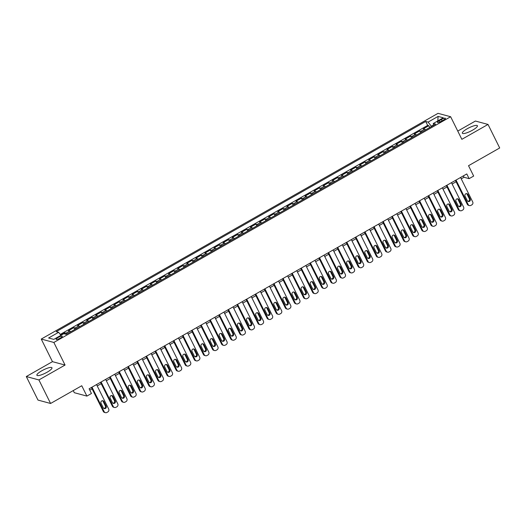 <?xml version="1.0" encoding="UTF-8"?>
<svg xmlns="http://www.w3.org/2000/svg" width="526" height="526" viewBox="0 0 526 526"><rect width="100%" height="100%" fill="white"/><g stroke="black" fill="none" stroke-linecap="round" stroke-linejoin="round"><path stroke-width="0.79" d="M47.09 372.224A8.409 1.88 -26.4 0 0 51.969 367.773A8.409 1.88 -26.4 0 0 41.778 370.791A8.409 1.88 -26.4 0 0 36.899 375.248A8.409 1.88 -26.4 0 0 47.09 372.224M472.539 130.185A8.409 1.88 -26.4 0 0 477.417 125.734A8.409 1.88 -26.4 0 0 467.226 128.752A8.409 1.88 -26.4 0 0 462.354 133.209A8.409 1.88 -26.4 0 0 472.539 130.185M60.28 338.087A3.452 0.769 -26.4 0 0 62.285 336.259A3.452 0.769 -26.4 0 0 58.103 337.501A3.452 0.769 -26.4 0 0 56.104 339.329A3.452 0.769 -26.4 0 0 60.28 338.087M73.246 390.581L74.291 392.698L86.895 396.098L91.445 393.507L89.111 388.799L466.786 173.942L469.12 178.649L473.67 176.059L468.528 165.703L499.7 147.97L488.016 124.438L475.412 121.039L457.765 131.079M26.3 376.544L37.984 400.076L50.588 403.475L38.904 379.936L65.066 365.051L53.856 342.459L41.252 339.066L52.462 361.658L26.3 376.544L38.904 379.936M53.856 342.459L450.637 116.733L438.033 113.333L41.252 339.066M425.56 129.883A4.313 1.032 -119.6 0 0 424.6 129.159L423.358 128.824L428.815 125.721L429.709 127.522M421.924 131.954A4.313 1.032 -119.6 0 0 420.958 131.23L419.715 130.895L420.609 132.697M419.715 130.895L414.258 134.005L415.501 134.34A4.313 1.032 -119.6 0 1 416.46 135.057M407.361 140.238A4.313 1.032 -119.6 0 0 406.401 139.515L405.151 139.18L410.615 136.076L411.51 137.878M398.261 145.413A4.313 1.032 -119.6 0 0 397.294 144.689L396.052 144.354L401.516 141.251L402.41 143.052M389.161 150.594A4.313 1.032 -119.6 0 0 388.195 149.871L386.952 149.535L392.416 146.425L393.31 148.233M380.061 155.768A4.313 1.032 -119.6 0 0 379.095 155.045L377.852 154.71L383.316 151.606L384.21 153.408M370.962 160.943A4.313 1.032 -119.6 0 0 369.995 160.226L368.752 159.891L374.21 156.781L375.11 158.589M361.862 166.124A4.313 1.032 -119.6 0 0 360.895 165.401L359.652 165.065L365.11 161.962L366.004 163.764M352.755 171.298A4.313 1.032 -119.6 0 0 351.795 170.575L350.553 170.246L356.01 167.136L356.904 168.938M343.656 176.48A4.313 1.032 -119.6 0 0 342.696 175.756L341.453 175.421L346.91 172.311L347.804 174.119M334.556 181.654A4.313 1.032 -119.6 0 0 333.596 180.931L332.347 180.596L337.81 177.492L338.705 179.294M325.456 186.835A4.313 1.032 -119.6 0 0 324.489 186.112L323.247 185.777L328.711 182.667L329.605 184.475M316.356 192.01A4.313 1.032 -119.6 0 0 315.39 191.286L314.147 190.951L319.611 187.848L320.505 189.649M307.256 197.184A4.313 1.032 -119.6 0 0 306.29 196.468L305.047 196.132L310.511 193.022L311.405 194.83M298.157 202.365A4.313 1.032 -119.6 0 0 297.19 201.642L295.947 201.307L301.405 198.203L302.305 200.005M289.057 207.54A4.313 1.032 -119.6 0 0 288.09 206.817L286.848 206.481L292.305 203.378L293.206 205.179M279.957 212.721A4.313 1.032 -119.6 0 0 278.99 211.998L277.748 211.662L283.205 208.552L284.099 210.361M270.851 217.895A4.313 1.032 -119.6 0 0 269.891 217.172L268.648 216.837L274.105 213.734L274.999 215.535M261.751 223.077A4.313 1.032 -119.6 0 0 260.791 222.353L259.548 222.018L265.005 218.908L265.9 220.716M252.651 228.251A4.313 1.032 -119.6 0 0 251.691 227.528L250.442 227.193L255.906 224.089L256.8 225.891M243.551 233.426A4.313 1.032 -119.6 0 0 242.585 232.709L241.342 232.374L246.806 229.264L247.7 231.065M234.451 238.607A4.313 1.032 -119.6 0 0 233.485 237.883L232.242 237.548L237.706 234.445L238.6 236.246M225.352 243.781A4.313 1.032 -119.6 0 0 224.385 243.058L223.142 242.723L228.606 239.619L229.5 241.421M216.252 248.962A4.313 1.032 -119.6 0 0 215.285 248.239L214.043 247.904L219.5 244.794L220.401 246.602M207.152 254.137A4.313 1.032 -119.6 0 0 206.185 253.414L204.943 253.078L210.4 249.975L211.294 251.776M198.046 259.318A4.313 1.032 -119.6 0 0 197.086 258.595L195.843 258.259L201.3 255.149L202.194 256.958M188.946 264.493A4.313 1.032 -119.6 0 0 187.986 263.769L186.743 263.434L192.2 260.331L193.095 262.132M179.846 269.667A4.313 1.032 -119.6 0 0 178.886 268.95L177.637 268.615L183.101 265.505L183.995 267.307M170.746 274.848A4.313 1.032 -119.6 0 0 169.78 274.125L168.537 273.79L174.001 270.686L174.895 272.488M161.646 280.023A4.313 1.032 -119.6 0 0 160.68 279.299L159.437 278.964L164.901 275.861L165.795 277.662M152.547 285.204A4.313 1.032 -119.6 0 0 151.58 284.481L150.337 284.145L155.801 281.035L156.695 282.843M143.447 290.378A4.313 1.032 -119.6 0 0 142.48 289.655L141.238 289.32L146.695 286.216L147.596 288.018M134.347 295.553A4.313 1.032 -119.6 0 0 133.38 294.836L132.138 294.501L137.595 291.391L138.496 293.199M125.247 300.734A4.313 1.032 -119.6 0 0 124.281 300.011L123.038 299.675L128.495 296.572L129.389 298.373M116.141 305.908A4.313 1.032 -119.6 0 0 115.181 305.185L113.938 304.856L119.395 301.746L120.29 303.548M107.041 311.09A4.313 1.032 -119.6 0 0 106.081 310.366L104.838 310.031L110.296 306.921L111.19 308.729M97.941 316.264A4.313 1.032 -119.6 0 0 96.981 315.541L95.732 315.205L101.196 312.102L102.09 313.904M88.841 321.445A4.313 1.032 -119.6 0 0 87.875 320.722L86.632 320.387L92.096 317.277L92.99 319.085M79.742 326.62A4.313 1.032 -119.6 0 0 78.775 325.896L77.532 325.561L82.996 322.458L83.89 324.259M70.642 331.794A4.313 1.032 -119.6 0 0 69.675 331.078L68.433 330.742L73.896 327.632L74.791 329.44M441.36 119.494L439.361 120.632A3.34 0.75 -26.4 0 0 437.422 122.407A3.34 0.75 -26.4 0 0 441.472 121.204L443.471 120.066A3.34 0.75 -26.4 0 0 445.41 118.291A3.34 0.75 -26.4 0 0 441.36 119.494L442.044 120.875M433.496 124.997L431.327 126.233L428.098 122.098L425.712 121.46L56.229 331.656L58.616 332.3L48.602 337.994L53.783 339.388L63.791 333.694L66.177 334.339L435.659 124.136L433.273 123.498L433.549 125.339M428.098 122.098L438.105 116.404L443.286 117.798L433.273 123.498M428.815 125.721L427.677 125.412L60.273 334.424M66.999 333.865A4.313 1.032 60.4 0 0 66.039 333.149L64.79 332.813L60.792 335.088M73.896 327.632L75.139 327.968A4.313 1.032 60.4 0 1 76.099 328.691M82.996 322.458L84.239 322.793A4.313 1.032 60.4 0 1 85.199 323.516M92.096 317.277L93.339 317.612A4.313 1.032 60.4 0 1 94.305 318.335M101.196 312.102L102.439 312.437A4.313 1.032 60.4 0 1 103.405 313.161M110.296 306.921L111.538 307.256A4.313 1.032 60.4 0 1 112.505 307.98M119.395 301.746L120.638 302.082A4.313 1.032 60.4 0 1 121.605 302.805M128.495 296.572L129.738 296.907A4.313 1.032 60.4 0 1 130.704 297.624M137.595 291.391L138.838 291.726A4.313 1.032 60.4 0 1 139.804 292.449M146.695 286.216L147.944 286.552A4.313 1.032 60.4 0 1 148.904 287.275M155.801 281.035L157.044 281.371A4.313 1.032 60.4 0 1 158.004 282.094M164.901 275.861L166.144 276.196A4.313 1.032 60.4 0 1 167.104 276.919M174.001 270.686L175.243 271.015A4.313 1.032 60.4 0 1 176.21 271.738M183.101 265.505L184.343 265.84A4.313 1.032 60.4 0 1 185.31 266.564M192.2 260.331L193.443 260.666A4.313 1.032 60.4 0 1 194.41 261.383M201.3 255.149L202.543 255.485A4.313 1.032 60.4 0 1 203.509 256.208M210.4 249.975L211.643 250.31A4.313 1.032 60.4 0 1 212.609 251.034M219.5 244.794L220.749 245.129A4.313 1.032 60.4 0 1 221.709 245.852M228.606 239.619L229.849 239.955A4.313 1.032 60.4 0 1 230.809 240.678M237.706 234.445L238.949 234.78A4.313 1.032 60.4 0 1 239.909 235.497M246.806 229.264L248.048 229.599A4.313 1.032 60.4 0 1 249.015 230.322M255.906 224.089L257.148 224.424A4.313 1.032 60.4 0 1 258.115 225.148M265.005 218.908L266.248 219.243A4.313 1.032 60.4 0 1 267.215 219.967M274.105 213.734L275.348 214.069A4.313 1.032 60.4 0 1 276.314 214.792M283.205 208.552L284.448 208.888A4.313 1.032 60.4 0 1 285.414 209.611M292.305 203.378L293.547 203.713A4.313 1.032 60.4 0 1 294.514 204.436M301.405 198.203L302.654 198.539A4.313 1.032 60.4 0 1 303.614 199.255M310.511 193.022L311.754 193.358A4.313 1.032 60.4 0 1 312.714 194.081M319.611 187.848L320.853 188.183A4.313 1.032 60.4 0 1 321.813 188.906M328.711 182.667L329.953 183.002A4.313 1.032 60.4 0 1 330.92 183.725M337.81 177.492L339.053 177.827A4.313 1.032 60.4 0 1 340.02 178.551M346.91 172.311L348.153 172.646A4.313 1.032 60.4 0 1 349.119 173.37M356.01 167.136L357.253 167.472A4.313 1.032 60.4 0 1 358.219 168.195M365.11 161.962L366.352 162.297A4.313 1.032 60.4 0 1 367.319 163.014M374.21 156.781L375.459 157.116A4.313 1.032 60.4 0 1 376.419 157.839M383.316 151.606L384.559 151.942A4.313 1.032 60.4 0 1 385.519 152.665M392.416 146.425L393.658 146.761A4.313 1.032 60.4 0 1 394.618 147.484M401.516 141.251L402.758 141.586A4.313 1.032 60.4 0 1 403.725 142.309M410.615 136.076L411.858 136.412A4.313 1.032 60.4 0 1 412.825 137.128M86.895 396.098L81.754 385.742L50.588 403.475M450.637 116.733L461.854 139.324L488.016 124.438M461.243 178.847L464.011 177.269L469.12 178.649M89.788 390.167L92.096 388.852M97.218 385.939L101.196 383.678M106.324 380.758L110.296 378.496M115.424 375.584L119.395 373.322M124.524 370.403L128.495 368.141M133.624 365.228L137.595 362.966M142.724 360.047L146.701 357.792M151.823 354.872L155.801 352.611M160.923 349.698L164.901 347.436M170.023 344.517L174.001 342.255M179.123 339.342L183.101 337.081M188.229 334.161L192.2 331.899M197.329 328.987L201.3 326.725M206.429 323.812L210.4 321.55M215.529 318.631L219.5 316.369M224.628 313.457L228.606 311.195M233.728 308.275L237.706 306.014M242.828 303.101L246.806 300.839M251.928 297.92L255.906 295.658M261.034 292.745L265.005 290.483M270.134 287.571L274.105 285.309M279.234 282.39L283.205 280.128M288.333 277.215L292.305 274.953M297.433 272.034L301.411 269.772M306.533 266.86L310.511 264.598M315.633 261.678L319.611 259.423M324.733 256.504L328.711 254.242M333.832 251.329L337.81 249.068M342.939 246.148L346.91 243.886M352.039 240.974L356.01 238.712M361.138 235.793L365.11 233.531M370.238 230.618L374.21 228.356M379.338 225.437L383.316 223.182M388.438 220.262L392.416 218.001M397.538 215.088L401.516 212.826M406.637 209.907L410.615 207.645M415.744 204.732L419.715 202.471M424.844 199.551L428.815 197.289M433.943 194.377L437.915 192.115M443.043 189.202L447.015 186.94M452.143 184.021L456.121 181.759M463.334 175.908L464.011 177.269M427.677 125.412L425.712 121.46M64.79 332.813L65.454 334.141M58.616 332.3L60.963 335.305M437.81 120.914L438.105 116.404M65.066 365.051L52.462 361.658M460.566 177.479L472.71 201.938A2.157 2.038 105.1 0 1 471.822 204.857L470.915 205.377A2.157 2.038 105.1 0 1 468.16 204.529L456.016 180.07M455.437 180.392L467.305 204.298L468.16 204.529M470.205 199.019A1.723 1.631 -74.9 0 1 468.304 201.511A1.723 1.631 -74.9 0 1 467.292 200.676L465.05 196.152A1.723 1.631 -74.9 0 1 466.957 193.66A1.723 1.631 -74.9 0 1 467.962 194.495L470.205 199.019L469.356 198.789A1.723 1.631 -74.9 0 1 467.89 201.333M466.516 193.607A1.723 1.631 -74.9 0 1 467.114 194.272L469.356 198.789M469.416 205.574L468.567 205.344A2.157 2.038 -74.9 0 1 467.305 204.298M451.466 182.654L463.61 207.119A2.157 2.038 105.1 0 1 462.722 210.032L461.815 210.551A2.157 2.038 105.1 0 1 459.06 209.703L446.916 185.244M446.337 185.573L458.205 209.473L459.06 209.703M461.105 204.193A1.723 1.631 -74.9 0 1 459.198 206.685A1.723 1.631 -74.9 0 1 458.192 205.85L455.95 201.333A1.723 1.631 -74.9 0 1 457.857 198.841A1.723 1.631 -74.9 0 1 458.863 199.676L461.105 204.193L460.257 203.963A1.723 1.631 -74.9 0 1 458.79 206.514M457.416 198.782A1.723 1.631 -74.9 0 1 458.014 199.446L460.257 203.963M460.316 210.755L459.461 210.525A2.157 2.038 -74.9 0 1 458.205 209.473M442.366 187.835L454.503 212.294A2.157 2.038 105.1 0 1 453.622 215.213L452.708 215.732A2.157 2.038 105.1 0 1 449.954 214.884L437.816 190.425M437.237 190.747L449.105 214.654L449.954 214.884M452.005 209.374A1.723 1.631 -74.9 0 1 450.098 211.866A1.723 1.631 -74.9 0 1 449.092 211.025L446.85 206.508A1.723 1.631 -74.9 0 1 448.757 204.016A1.723 1.631 -74.9 0 1 449.763 204.851L452.005 209.374L451.157 209.144A1.723 1.631 -74.9 0 1 449.691 211.689M448.31 203.963A1.723 1.631 -74.9 0 1 448.908 204.621L451.157 209.144M451.216 215.93L450.361 215.699A2.157 2.038 -74.9 0 1 449.105 214.654M433.266 193.009L445.404 217.468A2.157 2.038 105.1 0 1 444.523 220.387L443.609 220.907A2.157 2.038 105.1 0 1 440.854 220.059L428.716 195.6M428.138 195.928L440.006 219.829L440.854 220.059M442.905 214.549A1.723 1.631 -74.9 0 1 440.998 217.041A1.723 1.631 -74.9 0 1 439.992 216.206L437.75 211.689A1.723 1.631 -74.9 0 1 439.657 209.19A1.723 1.631 -74.9 0 1 440.663 210.032L442.905 214.549L442.05 214.319A1.723 1.631 -74.9 0 1 440.591 216.863M439.21 209.138A1.723 1.631 -74.9 0 1 439.808 209.802L442.05 214.319M442.116 221.104L441.261 220.874A2.157 2.038 -74.9 0 1 440.006 219.829M424.166 198.19L436.304 222.649A2.157 2.038 105.1 0 1 435.423 225.569L434.509 226.081A2.157 2.038 105.1 0 1 431.754 225.24L419.61 200.774M419.038 201.103L430.906 225.01L431.754 225.24M433.805 219.723A1.723 1.631 -74.9 0 1 431.899 222.222A1.723 1.631 -74.9 0 1 430.893 221.38L428.651 216.863A1.723 1.631 -74.9 0 1 430.557 214.371A1.723 1.631 -74.9 0 1 431.563 215.206L433.805 219.723L432.951 219.493A1.723 1.631 -74.9 0 1 431.491 222.044M430.11 214.319A1.723 1.631 -74.9 0 1 430.709 214.976L432.951 219.493M433.016 226.285L432.162 226.055A2.157 2.038 -74.9 0 1 430.906 225.01M415.06 203.365L427.204 227.824A2.157 2.038 105.1 0 1 426.316 230.743L425.409 231.262A2.157 2.038 105.1 0 1 422.654 230.414L410.51 205.955M409.938 206.284L421.806 230.184L422.654 230.414M424.706 224.904A1.723 1.631 -74.9 0 1 422.799 227.396A1.723 1.631 -74.9 0 1 421.793 226.561L419.551 222.044A1.723 1.631 -74.9 0 1 421.451 219.546A1.723 1.631 -74.9 0 1 422.463 220.387L424.706 224.904L423.851 224.674A1.723 1.631 -74.9 0 1 422.391 227.219M421.01 219.493A1.723 1.631 -74.9 0 1 421.609 220.157L423.851 224.674M423.917 231.46L423.062 231.23A2.157 2.038 -74.9 0 1 421.806 230.184M405.96 208.539L418.104 233.005A2.157 2.038 105.1 0 1 417.217 235.924L416.309 236.437A2.157 2.038 105.1 0 1 413.554 235.589L401.41 211.13M400.838 211.459L412.7 235.365L413.554 235.589M415.606 230.079A1.723 1.631 -74.9 0 1 413.699 232.577A1.723 1.631 -74.9 0 1 412.693 231.736L410.451 227.219A1.723 1.631 -74.9 0 1 412.351 224.727A1.723 1.631 -74.9 0 1 413.357 225.562L415.606 230.079L414.751 229.849A1.723 1.631 -74.9 0 1 413.291 232.4M411.911 224.674A1.723 1.631 -74.9 0 1 412.509 225.332L414.751 229.849M414.81 236.641L413.962 236.411A2.157 2.038 -74.9 0 1 412.7 235.365M396.86 213.72L409.004 238.179A2.157 2.038 105.1 0 1 408.117 241.099L407.209 241.618A2.157 2.038 105.1 0 1 404.455 240.77L392.311 216.311M391.738 216.633L403.6 240.54L404.455 240.77M406.499 235.26A1.723 1.631 -74.9 0 1 404.599 237.752A1.723 1.631 -74.9 0 1 403.593 236.917L401.345 232.393A1.723 1.631 -74.9 0 1 403.251 229.901A1.723 1.631 -74.9 0 1 404.257 230.736L406.499 235.26L405.651 235.03A1.723 1.631 -74.9 0 1 404.192 237.574M402.811 229.849A1.723 1.631 -74.9 0 1 403.409 230.506L405.651 235.03M405.71 241.815L404.862 241.585A2.157 2.038 -74.9 0 1 403.6 240.54M387.761 218.895L399.905 243.36A2.157 2.038 105.1 0 1 399.017 246.273L398.11 246.793A2.157 2.038 105.1 0 1 395.355 245.944L383.211 221.485M382.632 221.814L394.5 245.714L395.355 245.944M397.4 240.435A1.723 1.631 -74.9 0 1 395.499 242.927A1.723 1.631 -74.9 0 1 394.487 242.091L392.245 237.574A1.723 1.631 -74.9 0 1 394.152 235.076A1.723 1.631 -74.9 0 1 395.157 235.918L397.4 240.435L396.551 240.204A1.723 1.631 -74.9 0 1 395.085 242.749M393.711 235.023A1.723 1.631 -74.9 0 1 394.309 235.687L396.551 240.204M396.611 246.99L395.762 246.766A2.157 2.038 -74.9 0 1 394.5 245.714M378.661 224.076L390.805 248.535A2.157 2.038 105.1 0 1 389.917 251.454L389.01 251.974A2.157 2.038 105.1 0 1 386.255 251.126L374.111 226.66M373.532 226.989L385.4 250.895L386.255 251.126M388.3 245.609A1.723 1.631 -74.9 0 1 386.393 248.108A1.723 1.631 -74.9 0 1 385.387 247.266L383.145 242.749A1.723 1.631 -74.9 0 1 385.052 240.257A1.723 1.631 -74.9 0 1 386.058 241.092L388.3 245.609L387.452 245.386A1.723 1.631 -74.9 0 1 385.985 247.93M384.611 240.204A1.723 1.631 -74.9 0 1 385.21 240.862L387.452 245.386M387.511 252.171L386.663 251.941A2.157 2.038 -74.9 0 1 385.4 250.895M369.561 229.251L381.705 253.71A2.157 2.038 105.1 0 1 380.817 256.629L379.903 257.148A2.157 2.038 105.1 0 1 377.149 256.3L365.011 231.841M364.433 232.17L376.3 256.07L377.149 256.3M379.2 250.79A1.723 1.631 -74.9 0 1 377.293 253.282A1.723 1.631 -74.9 0 1 376.287 252.447L374.045 247.93A1.723 1.631 -74.9 0 1 375.952 245.432A1.723 1.631 -74.9 0 1 376.958 246.273L379.2 250.79L378.352 250.56A1.723 1.631 -74.9 0 1 376.886 253.105M375.511 245.379A1.723 1.631 -74.9 0 1 376.103 246.043L378.352 250.56M378.411 257.345L377.556 257.115A2.157 2.038 -74.9 0 1 376.3 256.07M360.461 234.432L372.599 258.891A2.157 2.038 105.1 0 1 371.718 261.81L370.804 262.323A2.157 2.038 105.1 0 1 368.049 261.481L355.911 237.016M355.333 237.344L367.201 261.251L368.049 261.481M370.1 255.965A1.723 1.631 -74.9 0 1 368.193 258.463A1.723 1.631 -74.9 0 1 367.187 257.622L364.945 253.105A1.723 1.631 -74.9 0 1 366.852 250.613A1.723 1.631 -74.9 0 1 367.858 251.448L370.1 255.965L369.245 255.735A1.723 1.631 -74.9 0 1 367.786 258.286M366.405 250.56A1.723 1.631 -74.9 0 1 367.003 251.218L369.245 255.735M369.311 262.527L368.456 262.296A2.157 2.038 -74.9 0 1 367.201 261.251M351.361 239.606L363.499 264.065A2.157 2.038 105.1 0 1 362.618 266.984L361.704 267.504A2.157 2.038 105.1 0 1 358.949 266.656L346.812 242.197M346.233 242.525L358.101 266.426L358.949 266.656M361 261.146A1.723 1.631 -74.9 0 1 359.094 263.638A1.723 1.631 -74.9 0 1 358.088 262.803L355.846 258.279A1.723 1.631 -74.9 0 1 357.752 255.787A1.723 1.631 -74.9 0 1 358.758 256.629L361 261.146L360.146 260.916A1.723 1.631 -74.9 0 1 358.686 263.46M357.305 255.735A1.723 1.631 -74.9 0 1 357.904 256.399L360.146 260.916M360.211 267.701L359.357 267.471A2.157 2.038 -74.9 0 1 358.101 266.426M342.255 244.781L354.399 269.246A2.157 2.038 105.1 0 1 353.518 272.166L352.604 272.678A2.157 2.038 105.1 0 1 349.849 271.83L337.705 247.371M337.133 247.7L349.001 271.6L349.849 271.83M351.901 266.32A1.723 1.631 -74.9 0 1 349.994 268.812A1.723 1.631 -74.9 0 1 348.988 267.977L346.746 263.46A1.723 1.631 -74.9 0 1 348.646 260.968A1.723 1.631 -74.9 0 1 349.658 261.803L351.901 266.32L351.046 266.09A1.723 1.631 -74.9 0 1 349.586 268.641M348.205 260.916A1.723 1.631 -74.9 0 1 348.804 261.573L351.046 266.09M351.112 272.882L350.257 272.652A2.157 2.038 -74.9 0 1 349.001 271.6M333.155 249.962L345.299 274.421A2.157 2.038 105.1 0 1 344.412 277.34L343.504 277.86A2.157 2.038 105.1 0 1 340.749 277.011L328.605 252.552M328.033 252.875L339.895 276.781L340.749 277.011M342.801 271.501A1.723 1.631 -74.9 0 1 340.894 273.993A1.723 1.631 -74.9 0 1 339.888 273.158L337.646 268.635A1.723 1.631 -74.9 0 1 339.546 266.143A1.723 1.631 -74.9 0 1 340.559 266.978L342.801 271.501L341.946 271.271A1.723 1.631 -74.9 0 1 340.486 273.816M339.106 266.09A1.723 1.631 -74.9 0 1 339.704 266.748L341.946 271.271M342.005 278.057L341.157 277.827A2.157 2.038 -74.9 0 1 339.895 276.781M324.055 255.136L336.199 279.602A2.157 2.038 105.1 0 1 335.312 282.515L334.404 283.034A2.157 2.038 105.1 0 1 331.65 282.186L319.506 257.727M318.934 258.056L330.795 281.956L331.65 282.186M333.701 276.676A1.723 1.631 -74.9 0 1 331.794 279.168A1.723 1.631 -74.9 0 1 330.788 278.333L328.54 273.816A1.723 1.631 -74.9 0 1 330.446 271.317A1.723 1.631 -74.9 0 1 331.452 272.159L333.701 276.676L332.846 276.446A1.723 1.631 -74.9 0 1 331.387 278.99M330.006 271.265A1.723 1.631 -74.9 0 1 330.604 271.929L332.846 276.446M332.905 283.231L332.057 283.008A2.157 2.038 -74.9 0 1 330.795 281.956M314.956 260.317L327.1 284.776A2.157 2.038 105.1 0 1 326.212 287.696L325.305 288.215A2.157 2.038 105.1 0 1 322.55 287.367L310.406 262.901M309.834 263.23L321.695 287.137L322.55 287.367M324.595 281.851A1.723 1.631 -74.9 0 1 322.694 284.349A1.723 1.631 -74.9 0 1 321.688 283.507L319.44 278.99A1.723 1.631 -74.9 0 1 321.347 276.498A1.723 1.631 -74.9 0 1 322.353 277.334L324.595 281.851L323.746 281.627A1.723 1.631 -74.9 0 1 322.28 284.171M320.906 276.446A1.723 1.631 -74.9 0 1 321.504 277.103L323.746 281.627M323.806 288.412L322.957 288.182A2.157 2.038 -74.9 0 1 321.695 287.137M305.856 265.492L318 289.951A2.157 2.038 105.1 0 1 317.112 292.87L316.205 293.39A2.157 2.038 105.1 0 1 313.45 292.541L301.306 268.082M300.727 268.411L312.595 292.311L313.45 292.541M315.495 287.032A1.723 1.631 -74.9 0 1 313.595 289.524A1.723 1.631 -74.9 0 1 312.582 288.689L310.34 284.171A1.723 1.631 -74.9 0 1 312.247 281.673A1.723 1.631 -74.9 0 1 313.253 282.515L315.495 287.032L314.647 286.801A1.723 1.631 -74.9 0 1 313.18 289.346M311.806 281.62A1.723 1.631 -74.9 0 1 312.405 282.284L314.647 286.801M314.706 293.587L313.858 293.357A2.157 2.038 -74.9 0 1 312.595 292.311M296.756 270.673L308.9 295.132A2.157 2.038 105.1 0 1 308.012 298.051L307.105 298.564A2.157 2.038 105.1 0 1 304.35 297.723L292.206 273.257M291.628 273.586L303.495 297.492L304.35 297.723M306.395 292.206A1.723 1.631 -74.9 0 1 304.488 294.705A1.723 1.631 -74.9 0 1 303.482 293.863L301.24 289.346A1.723 1.631 -74.9 0 1 303.147 286.854A1.723 1.631 -74.9 0 1 304.153 287.689L306.395 292.206L305.547 291.976A1.723 1.631 -74.9 0 1 304.081 294.527M302.706 286.801A1.723 1.631 -74.9 0 1 303.305 287.459L305.547 291.976M305.606 298.768L304.751 298.538A2.157 2.038 -74.9 0 1 303.495 297.492M287.656 275.848L299.794 300.307A2.157 2.038 105.1 0 1 298.913 303.226L297.999 303.745A2.157 2.038 105.1 0 1 295.244 302.897L283.106 278.438M282.528 278.76L294.396 302.667L295.244 302.897M297.295 297.387A1.723 1.631 -74.9 0 1 295.388 299.879A1.723 1.631 -74.9 0 1 294.382 299.044L292.14 294.521A1.723 1.631 -74.9 0 1 294.047 292.029A1.723 1.631 -74.9 0 1 295.053 292.864L297.295 297.387L296.447 297.157A1.723 1.631 -74.9 0 1 294.981 299.702M293.6 291.976A1.723 1.631 -74.9 0 1 294.198 292.64L296.447 297.157M296.506 303.943L295.651 303.712A2.157 2.038 -74.9 0 1 294.396 302.667M278.556 281.022L290.694 305.488A2.157 2.038 105.1 0 1 289.813 308.4L288.899 308.92A2.157 2.038 105.1 0 1 286.144 308.072L274.007 283.613M273.428 283.941L285.296 307.841L286.144 308.072M288.195 302.562A1.723 1.631 -74.9 0 1 286.289 305.054A1.723 1.631 -74.9 0 1 285.283 304.219L283.041 299.702A1.723 1.631 -74.9 0 1 284.947 297.21A1.723 1.631 -74.9 0 1 285.953 298.045L288.195 302.562L287.341 302.332A1.723 1.631 -74.9 0 1 285.881 304.883M284.5 297.157A1.723 1.631 -74.9 0 1 285.099 297.815L287.341 302.332M287.406 309.124L286.552 308.894A2.157 2.038 -74.9 0 1 285.296 307.841M269.457 286.203L281.594 310.662A2.157 2.038 105.1 0 1 280.713 313.581L279.799 314.101A2.157 2.038 105.1 0 1 277.044 313.253L264.9 288.794M264.328 289.116L276.196 313.023L277.044 313.253M279.096 307.743A1.723 1.631 -74.9 0 1 277.189 310.235A1.723 1.631 -74.9 0 1 276.183 309.4L273.941 304.876A1.723 1.631 -74.9 0 1 275.848 302.384A1.723 1.631 -74.9 0 1 276.854 303.219L279.096 307.743L278.241 307.513A1.723 1.631 -74.9 0 1 276.781 310.057M275.4 302.332A1.723 1.631 -74.9 0 1 275.999 302.989L278.241 307.513M278.307 314.298L277.452 314.068A2.157 2.038 -74.9 0 1 276.196 313.023M260.35 291.378L272.494 315.843A2.157 2.038 105.1 0 1 271.607 318.756L270.699 319.275A2.157 2.038 105.1 0 1 267.944 318.427L255.8 293.968M255.228 294.297L267.096 318.197L267.944 318.427M269.996 312.917A1.723 1.631 -74.9 0 1 268.089 315.409A1.723 1.631 -74.9 0 1 267.083 314.574L264.841 310.057A1.723 1.631 -74.9 0 1 266.741 307.559A1.723 1.631 -74.9 0 1 267.754 308.4L269.996 312.917L269.141 312.687A1.723 1.631 -74.9 0 1 267.681 315.232M266.301 307.506A1.723 1.631 -74.9 0 1 266.899 308.17L269.141 312.687M269.207 319.473L268.352 319.243A2.157 2.038 -74.9 0 1 267.096 318.197M251.25 296.559L263.394 321.018A2.157 2.038 105.1 0 1 262.507 323.937L261.6 324.45A2.157 2.038 105.1 0 1 258.845 323.608L246.701 299.143M246.129 299.472L257.99 323.378L258.845 323.608M260.896 318.092A1.723 1.631 -74.9 0 1 258.989 320.59A1.723 1.631 -74.9 0 1 257.983 319.749L255.741 315.232A1.723 1.631 -74.9 0 1 257.641 312.74A1.723 1.631 -74.9 0 1 258.647 313.575L260.896 318.092L260.041 317.862A1.723 1.631 -74.9 0 1 258.582 320.413M257.201 312.687A1.723 1.631 -74.9 0 1 257.799 313.345L260.041 317.862M260.1 324.654L259.252 324.424A2.157 2.038 -74.9 0 1 257.99 323.378M242.151 301.733L254.295 326.192A2.157 2.038 105.1 0 1 253.407 329.112L252.5 329.631A2.157 2.038 105.1 0 1 249.745 328.783L237.601 304.324M237.029 304.653L248.89 328.553L249.745 328.783M251.79 323.273A1.723 1.631 -74.9 0 1 249.889 325.765A1.723 1.631 -74.9 0 1 248.883 324.93L246.635 320.413A1.723 1.631 -74.9 0 1 248.542 317.914A1.723 1.631 -74.9 0 1 249.548 318.756L251.79 323.273L250.941 323.043A1.723 1.631 -74.9 0 1 249.482 325.587M248.101 317.862A1.723 1.631 -74.9 0 1 248.699 318.526L250.941 323.043M251.001 329.828L250.152 329.598A2.157 2.038 -74.9 0 1 248.89 328.553M233.051 306.914L245.195 331.373A2.157 2.038 105.1 0 1 244.307 334.293L243.4 334.806A2.157 2.038 105.1 0 1 240.645 333.957L228.501 309.498M227.922 309.827L239.79 333.734L240.645 333.957M242.69 328.448A1.723 1.631 -74.9 0 1 240.79 330.946A1.723 1.631 -74.9 0 1 239.777 330.104L237.535 325.587A1.723 1.631 -74.9 0 1 239.442 323.095A1.723 1.631 -74.9 0 1 240.448 323.931L242.69 328.448L241.842 328.217A1.723 1.631 -74.9 0 1 240.375 330.769M239.001 323.043A1.723 1.631 -74.9 0 1 239.6 323.7L241.842 328.217M241.901 335.009L241.053 334.779A2.157 2.038 -74.9 0 1 239.79 333.734M223.951 312.089L236.095 336.548A2.157 2.038 105.1 0 1 235.207 339.467L234.3 339.987A2.157 2.038 105.1 0 1 231.545 339.138L219.401 314.68M218.823 315.002L230.69 338.908L231.545 339.138M233.59 333.629A1.723 1.631 -74.9 0 1 231.69 336.121A1.723 1.631 -74.9 0 1 230.677 335.286L228.435 330.762A1.723 1.631 -74.9 0 1 230.342 328.27A1.723 1.631 -74.9 0 1 231.348 329.105L233.59 333.629L232.742 333.399A1.723 1.631 -74.9 0 1 231.276 335.943M229.901 328.217A1.723 1.631 -74.9 0 1 230.5 328.881L232.742 333.399M232.801 340.184L231.953 339.954A2.157 2.038 -74.9 0 1 230.69 338.908M214.851 317.263L226.995 341.729A2.157 2.038 105.1 0 1 226.108 344.642L225.194 345.161A2.157 2.038 105.1 0 1 222.439 344.313L210.301 319.854M209.723 320.183L221.591 344.083L222.439 344.313M224.49 338.803A1.723 1.631 -74.9 0 1 222.583 341.295A1.723 1.631 -74.9 0 1 221.577 340.46L219.335 335.943A1.723 1.631 -74.9 0 1 221.242 333.445A1.723 1.631 -74.9 0 1 222.248 334.286L224.49 338.803L223.642 338.573A1.723 1.631 -74.9 0 1 222.176 341.118M220.802 333.392A1.723 1.631 -74.9 0 1 221.393 334.056L223.642 338.573M223.701 345.365L222.846 345.135A2.157 2.038 -74.9 0 1 221.591 344.083M205.751 322.445L217.889 346.904A2.157 2.038 105.1 0 1 217.008 349.823L216.094 350.342A2.157 2.038 105.1 0 1 213.339 349.494L201.202 325.035M200.623 325.357L212.491 349.264L213.339 349.494M215.39 343.978A1.723 1.631 -74.9 0 1 213.484 346.476A1.723 1.631 -74.9 0 1 212.478 345.635L210.236 341.118A1.723 1.631 -74.9 0 1 212.142 338.626A1.723 1.631 -74.9 0 1 213.148 339.461L215.39 343.978L214.536 343.754A1.723 1.631 -74.9 0 1 213.076 346.299M211.695 338.573A1.723 1.631 -74.9 0 1 212.294 339.231L214.536 343.754M214.601 350.54L213.747 350.309A2.157 2.038 -74.9 0 1 212.491 349.264M196.652 327.619L208.789 352.078A2.157 2.038 105.1 0 1 207.908 354.997L206.994 355.517A2.157 2.038 105.1 0 1 204.239 354.669L192.102 330.21M191.523 330.538L203.391 354.439L204.239 354.669M206.291 349.159A1.723 1.631 -74.9 0 1 204.384 351.651A1.723 1.631 -74.9 0 1 203.378 350.816L201.136 346.299A1.723 1.631 -74.9 0 1 203.043 343.8A1.723 1.631 -74.9 0 1 204.049 344.642L206.291 349.159L205.436 348.929A1.723 1.631 -74.9 0 1 203.976 351.473M202.595 343.748A1.723 1.631 -74.9 0 1 203.194 344.412L205.436 348.929M205.502 355.714L204.647 355.484A2.157 2.038 -74.9 0 1 203.391 354.439M187.545 332.8L199.689 357.259A2.157 2.038 105.1 0 1 198.808 360.178L197.894 360.691A2.157 2.038 105.1 0 1 195.139 359.85L182.995 335.384M182.423 335.713L194.291 359.62L195.139 359.85M197.191 354.333A1.723 1.631 -74.9 0 1 195.284 356.832A1.723 1.631 -74.9 0 1 194.278 355.99L192.036 351.473A1.723 1.631 -74.9 0 1 193.936 348.981A1.723 1.631 -74.9 0 1 194.949 349.816L197.191 354.333L196.336 354.103A1.723 1.631 -74.9 0 1 194.876 356.654M193.496 348.929A1.723 1.631 -74.9 0 1 194.094 349.586L196.336 354.103M196.402 360.895L195.547 360.665A2.157 2.038 -74.9 0 1 194.291 359.62M178.445 337.975L190.59 362.434A2.157 2.038 105.1 0 1 189.702 365.353L188.795 365.872A2.157 2.038 105.1 0 1 186.04 365.024L173.896 340.565M173.324 340.894L185.191 364.794L186.04 365.024M188.091 359.514A1.723 1.631 -74.9 0 1 186.184 362.006A1.723 1.631 -74.9 0 1 185.178 361.171L182.936 356.654A1.723 1.631 -74.9 0 1 184.836 354.156A1.723 1.631 -74.9 0 1 185.849 354.997L188.091 359.514L187.236 359.284A1.723 1.631 -74.9 0 1 185.777 361.829M184.396 354.103A1.723 1.631 -74.9 0 1 184.994 354.767L187.236 359.284M187.295 366.07L186.447 365.84A2.157 2.038 -74.9 0 1 185.191 364.794M169.346 343.149L181.49 367.615A2.157 2.038 105.1 0 1 180.602 370.534L179.695 371.047A2.157 2.038 105.1 0 1 176.94 370.199L164.796 345.74M164.224 346.069L176.085 369.975L176.94 370.199M178.991 364.689A1.723 1.631 -74.9 0 1 177.084 367.187A1.723 1.631 -74.9 0 1 176.078 366.346L173.83 361.829A1.723 1.631 -74.9 0 1 175.737 359.337A1.723 1.631 -74.9 0 1 176.743 360.172L178.991 364.689L178.136 364.459A1.723 1.631 -74.9 0 1 176.677 367.01M175.296 359.284A1.723 1.631 -74.9 0 1 175.894 359.942L178.136 364.459M178.196 371.251L177.347 371.021A2.157 2.038 -74.9 0 1 176.085 369.975M160.246 348.33L172.39 372.789A2.157 2.038 105.1 0 1 171.502 375.709L170.595 376.228A2.157 2.038 105.1 0 1 167.84 375.38L155.696 350.921M155.124 351.243L166.985 375.15L167.84 375.38M169.885 369.87A1.723 1.631 -74.9 0 1 167.985 372.362A1.723 1.631 -74.9 0 1 166.979 371.527L164.73 367.003A1.723 1.631 -74.9 0 1 166.637 364.511A1.723 1.631 -74.9 0 1 167.643 365.346L169.885 369.87L169.037 369.64A1.723 1.631 -74.9 0 1 167.57 372.184M166.196 364.459A1.723 1.631 -74.9 0 1 166.795 365.116L169.037 369.64M169.096 376.425L168.248 376.195A2.157 2.038 -74.9 0 1 166.985 375.15M151.146 353.505L163.29 377.97A2.157 2.038 105.1 0 1 162.403 380.883L161.495 381.403A2.157 2.038 105.1 0 1 158.74 380.554L146.596 356.095M146.018 356.424L157.885 380.324L158.74 380.554M160.785 375.045A1.723 1.631 -74.9 0 1 158.885 377.536A1.723 1.631 -74.9 0 1 157.872 376.701L155.63 372.184A1.723 1.631 -74.9 0 1 157.537 369.686A1.723 1.631 -74.9 0 1 158.543 370.528L160.785 375.045L159.937 374.814A1.723 1.631 -74.9 0 1 158.471 377.359M157.096 369.633A1.723 1.631 -74.9 0 1 157.695 370.297L159.937 374.814M159.996 381.6L159.148 381.376A2.157 2.038 -74.9 0 1 157.885 380.324M142.046 358.686L154.19 383.145A2.157 2.038 105.1 0 1 153.303 386.064L152.395 386.584A2.157 2.038 105.1 0 1 149.64 385.736L137.496 361.27M136.918 361.599L148.786 385.505L149.64 385.736M151.685 380.219A1.723 1.631 -74.9 0 1 149.779 382.718A1.723 1.631 -74.9 0 1 148.773 381.876L146.53 377.359A1.723 1.631 -74.9 0 1 148.437 374.867A1.723 1.631 -74.9 0 1 149.443 375.702L151.685 380.219L150.837 379.996A1.723 1.631 -74.9 0 1 149.371 382.54M147.997 374.814A1.723 1.631 -74.9 0 1 148.595 375.472L150.837 379.996M150.896 386.781L150.041 386.551A2.157 2.038 -74.9 0 1 148.786 385.505M132.946 363.86L145.091 388.32A2.157 2.038 105.1 0 1 144.203 391.239L143.289 391.758A2.157 2.038 105.1 0 1 140.534 390.91L128.397 366.451M127.818 366.78L139.686 390.68L140.534 390.91M142.585 385.4A1.723 1.631 -74.9 0 1 140.679 387.892A1.723 1.631 -74.9 0 1 139.673 387.057L137.431 382.54A1.723 1.631 -74.9 0 1 139.337 380.042A1.723 1.631 -74.9 0 1 140.343 380.883L142.585 385.4L141.737 385.17A1.723 1.631 -74.9 0 1 140.271 387.715M138.89 379.989A1.723 1.631 -74.9 0 1 139.489 380.653L141.737 385.17M141.796 391.955L140.942 391.725A2.157 2.038 -74.9 0 1 139.686 390.68M123.847 369.042L135.984 393.501A2.157 2.038 105.1 0 1 135.103 396.42L134.189 396.933A2.157 2.038 105.1 0 1 131.434 396.091L119.297 371.626M118.718 371.954L130.586 395.861L131.434 396.091M133.486 390.575A1.723 1.631 -74.9 0 1 131.579 393.073A1.723 1.631 -74.9 0 1 130.573 392.232L128.331 387.715A1.723 1.631 -74.9 0 1 130.238 385.223A1.723 1.631 -74.9 0 1 131.244 386.058L133.486 390.575L132.631 390.345A1.723 1.631 -74.9 0 1 131.171 392.896M129.791 385.17A1.723 1.631 -74.9 0 1 130.389 385.828L132.631 390.345M132.697 397.137L131.842 396.906A2.157 2.038 -74.9 0 1 130.586 395.861M114.747 374.216L126.884 398.675A2.157 2.038 105.1 0 1 126.003 401.594L125.089 402.114A2.157 2.038 105.1 0 1 122.334 401.266L110.19 376.807M109.618 377.135L121.486 401.036L122.334 401.266M124.386 395.756A1.723 1.631 -74.9 0 1 122.479 398.248A1.723 1.631 -74.9 0 1 121.473 397.413L119.231 392.889A1.723 1.631 -74.9 0 1 121.138 390.397A1.723 1.631 -74.9 0 1 122.144 391.232L124.386 395.756L123.531 395.526A1.723 1.631 -74.9 0 1 122.071 398.07M120.691 390.345A1.723 1.631 -74.9 0 1 121.289 391.009L123.531 395.526M123.597 402.311L122.742 402.081A2.157 2.038 -74.9 0 1 121.486 401.036M105.641 379.391L117.785 403.856A2.157 2.038 105.1 0 1 116.897 406.776L115.99 407.288A2.157 2.038 105.1 0 1 113.235 406.44L101.091 381.981M100.519 382.31L112.386 406.21L113.235 406.44M115.286 400.93A1.723 1.631 -74.9 0 1 113.379 403.422A1.723 1.631 -74.9 0 1 112.373 402.587L110.131 398.07A1.723 1.631 -74.9 0 1 112.031 395.578A1.723 1.631 -74.9 0 1 113.044 396.413L115.286 400.93L114.431 400.7A1.723 1.631 -74.9 0 1 112.972 403.251M111.591 395.526A1.723 1.631 -74.9 0 1 112.189 396.183L114.431 400.7M114.497 407.492L113.642 407.262A2.157 2.038 -74.9 0 1 112.386 406.21M96.541 384.572L108.685 409.031A2.157 2.038 105.1 0 1 107.797 411.95L106.89 412.469A2.157 2.038 105.1 0 1 104.135 411.621L91.991 387.162M91.419 387.484L103.28 411.391L104.135 411.621M106.186 406.111A1.723 1.631 -74.9 0 1 104.279 408.603A1.723 1.631 -74.9 0 1 103.274 407.768L101.031 403.245A1.723 1.631 -74.9 0 1 102.932 400.753A1.723 1.631 -74.9 0 1 103.938 401.588L106.186 406.111L105.331 405.881A1.723 1.631 -74.9 0 1 103.872 408.426M102.491 400.7A1.723 1.631 -74.9 0 1 103.089 401.358L105.331 405.881M105.391 412.667L104.542 412.437A2.157 2.038 -74.9 0 1 103.28 411.391M420.958 131.23L424.6 129.159M66.039 333.149L69.675 331.078M75.139 327.968L78.775 325.896M84.239 322.793L87.875 320.722M93.339 317.612L96.981 315.541M102.439 312.437L106.081 310.366M111.538 307.256L115.181 305.185M120.638 302.082L124.281 300.011M129.738 296.907L133.38 294.836M138.838 291.726L142.48 289.655M147.944 286.552L151.58 284.481M157.044 281.371L160.68 279.299M166.144 276.196L169.78 274.125M175.243 271.015L178.886 268.95M184.343 265.84L187.986 263.769M193.443 260.666L197.086 258.595M202.543 255.485L206.185 253.414M211.643 250.31L215.285 248.239M220.749 245.129L224.385 243.058M229.849 239.955L233.485 237.883M238.949 234.78L242.585 232.709M248.048 229.599L251.691 227.528M257.148 224.424L260.791 222.353M266.248 219.243L269.891 217.172M275.348 214.069L278.99 211.998M284.448 208.888L288.09 206.817M293.547 203.713L297.19 201.642M302.654 198.539L306.29 196.468M311.754 193.358L315.39 191.286M320.853 188.183L324.489 186.112M329.953 183.002L333.596 180.931M339.053 177.827L342.696 175.756M348.153 172.646L351.795 170.575M357.253 167.472L360.895 165.401M366.352 162.297L369.995 160.226M375.459 157.116L379.095 155.045M384.559 151.942L388.195 149.871M393.658 146.761L397.294 144.689M402.758 141.586L406.401 139.515M411.858 136.412L415.501 134.34M440.006 121.933L439.361 120.632M467.962 194.495L467.114 194.272M458.863 199.676L458.014 199.446M449.763 204.851L448.908 204.621M440.663 210.032L439.808 209.802M431.563 215.206L430.709 214.976M422.463 220.387L421.609 220.157M413.357 225.562L412.509 225.332M404.257 230.736L403.409 230.506M395.157 235.918L394.309 235.687M386.058 241.092L385.21 240.862M376.958 246.273L376.103 246.043M367.858 251.448L367.003 251.218M358.758 256.629L357.904 256.399M349.658 261.803L348.804 261.573M340.559 266.978L339.704 266.748M331.452 272.159L330.604 271.929M322.353 277.334L321.504 277.103M313.253 282.515L312.405 282.284M304.153 287.689L303.305 287.459M295.053 292.864L294.198 292.64M285.953 298.045L285.099 297.815M276.854 303.219L275.999 302.989M267.754 308.4L266.899 308.17M258.647 313.575L257.799 313.345M249.548 318.756L248.699 318.526M240.448 323.931L239.6 323.7M231.348 329.105L230.5 328.881M222.248 334.286L221.393 334.056M213.148 339.461L212.294 339.231M204.049 344.642L203.194 344.412M194.949 349.816L194.094 349.586M185.849 354.997L184.994 354.767M176.743 360.172L175.894 359.942M167.643 365.346L166.795 365.116M158.543 370.528L157.695 370.297M149.443 375.702L148.595 375.472M140.343 380.883L139.489 380.653M131.244 386.058L130.389 385.828M122.144 391.232L121.289 391.009M113.044 396.413L112.189 396.183M103.938 401.588L103.089 401.358"/></g></svg>
